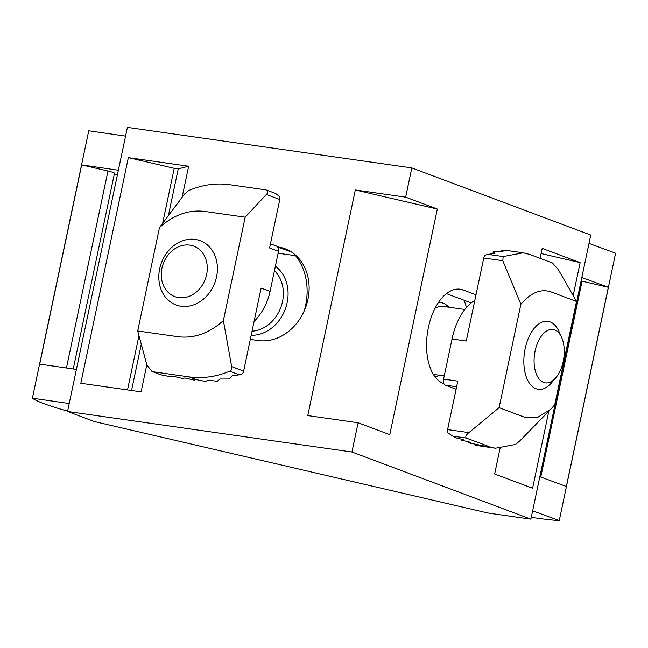 <?xml version="1.0" encoding="UTF-8"?>
<svg xmlns="http://www.w3.org/2000/svg" width="648" height="648" viewBox="0 0 648 648"><rect width="100%" height="100%" fill="white"/><g stroke="black" fill="none" stroke-linecap="round" stroke-linejoin="round"><path stroke-width="0.97" d="M174.223 168.302L178.249 168.869L188.649 166.228L128.353 157.634L174.223 168.302L162.616 223.374M146.821 364.719L141.102 391.846L80.814 383.252L128.353 157.634M296.306 255.814L278.122 253.222M491.176 513.508L530.89 519.17L351.945 452.012L67.538 411.488L92.526 420.868A8.586 0.867 -168.1 0 0 97.775 422.35L484.842 512.301A8.586 0.867 -168.1 0 0 491.176 513.508M530.89 519.17L590.765 235.062L411.82 167.905L127.405 127.381L67.538 411.488M291.479 252.015L277.49 246.88M277.976 246.953A48.065 39.925 110.6 0 1 285.007 248.743A48.065 39.925 110.6 0 1 306.877 303.637A48.065 39.925 110.6 0 1 258.26 340.54L250.306 339.406M182.104 197.284L188.649 166.228M351.945 452.012L358.109 422.763L307.768 415.595L355.315 189.977L437.327 209.037L405.656 197.146L355.315 189.977M405.656 197.146L411.82 167.905M476.005 294.783L463.32 290.029A48.065 26.317 -81.9 0 0 460.242 289.235A48.065 26.317 -81.9 0 0 427.858 330.253A48.065 26.317 -81.9 0 0 443.596 383.616L443.904 383.729M540.092 258.35L542.19 248.395L580.13 262.626L573.172 295.634M500.021 448.513L494.651 474.004L532.583 488.244L548.848 411.083M358.109 422.763L389.78 434.654L437.327 209.037M446.464 293.633L469.873 302.414A48.065 26.317 -81.9 0 1 471.161 302.964M541.104 253.562L580.13 262.626M76.399 369.433L39.706 364.111L81.689 164.9L107.965 171.007A8.586 0.867 -168.1 0 1 114.493 173.243L73.248 368.979M118.382 170.222L81.689 164.9M114.323 174.077A5.152 0.518 -168.1 0 0 117.369 175.001M540.78 477.066L582.066 281.183A8.586 0.867 -168.1 0 0 581.094 280.965M566.36 486.502L608.334 287.291L581.823 277.506L589.008 243.413L615.6 253.222L559.248 520.619L532.656 510.81L539.841 476.717L566.36 486.502M582.066 281.183L608.334 287.291M531.279 517.323A85.828 8.627 -168.1 0 0 559.248 520.619M69.215 403.526L32.4 398.18A85.828 8.627 -168.1 0 0 67.611 411.156M125.566 136.129L88.752 130.791L32.4 398.18M563.217 361.463A26.957 14.758 98.1 0 0 561.605 337.365A26.957 14.758 98.1 0 0 541.218 336.263A26.957 14.758 98.1 0 0 535.969 373.094A26.957 14.758 98.1 0 0 555.854 377.727A26.957 14.758 98.1 0 0 563.217 361.463M561.605 337.365L558.9 331.347A34.336 18.8 98.1 0 0 547.908 321.327A34.336 18.8 98.1 0 0 524.451 352.666A34.336 18.8 98.1 0 0 538.221 389.302A34.336 18.8 98.1 0 0 551.578 382.749L555.854 377.727M466.43 307.533A60.086 32.902 98.1 0 0 464.057 300.235M189.807 245.138A26.957 22.396 -69.4 0 0 162.17 281.75A26.957 22.396 -69.4 0 0 200.848 287.267A26.957 22.396 -69.4 0 0 189.807 245.138M195.161 239.404A34.336 28.52 -69.4 0 0 160.429 265.761A34.336 28.52 -69.4 0 0 176.054 304.973A34.336 28.52 -69.4 0 0 214.82 282.852A34.336 28.52 -69.4 0 0 200.183 240.683A34.336 28.52 -69.4 0 0 195.161 239.404M304.212 310.927A60.086 49.912 -69.4 0 0 295.577 255.709M452.774 436.12L456.249 436.93L454.143 437.457L463.409 439.611L461.303 440.146L470.57 442.3L468.455 442.835L495.428 448.222L515.525 444.471L519.858 440.859L550.711 409.261L537.548 417.45L524.588 417.239L499.09 407.665L468.925 432.629C466.05 434.954 465.167 436.76 466.285 438.048L452.774 436.12L447.46 432.532A5.152 2.819 -81.9 0 1 447.59 429.592L457.804 381.129L443.588 379.104L452.037 338.993A51.5 28.196 -81.9 0 1 474.798 300.502M499.09 407.665L520.879 304.26C530.809 292.645 540.845 288.522 551.003 291.892L576.501 301.466L558.309 269.609L552.42 262.983L529.602 254.413L523.276 252.801L509.531 250.873M520.879 304.26L502.791 260.723L503.18 256.551L523.276 252.801M452.037 338.993L466.26 341.018L483.748 258.009A5.152 2.819 -81.9 0 1 484.785 255.409L487.669 254.34L494.902 253.506L493.379 251.27L492.861 253.708M489.102 446.61L466.285 438.048M482.501 446.391L475.664 445.289L477.722 444.99M576.501 301.466L554.712 404.862L550.711 409.261M454.345 436.485L454.143 437.457M456.103 389.205L445.216 385.123A5.152 2.819 -81.9 0 1 443.588 379.104M475.818 444.544L475.664 445.289M468.666 441.855L468.455 442.835M493.379 251.27L503.107 251.221L501.358 250.071L510.349 250.954M501.358 250.071L501.123 251.181M461.506 439.174L461.303 440.146M270.451 243.802L276.064 245.9A5.152 4.277 110.6 0 1 278.519 251.335L270.07 291.446L261.12 288.085L243.632 371.085A5.152 4.277 110.6 0 1 242.336 373.758L239.444 374.828L232.211 375.662L229.522 378.967L219.785 379.015L217.323 381.226L207.806 380.255L205.554 381.494L196.239 379.566L189.078 376.885L152.815 371.717L161.044 374.892L152.815 371.717M189.078 376.885C202.613 378.74 216.157 376.828 229.692 371.166C231.409 370.162 232.057 368.639 231.652 366.59L243.632 371.085M245.171 217.177L223.382 320.574C209.361 333.226 194.311 338.612 178.224 336.741L137.7 330.966L159.489 227.57C173.502 214.917 188.552 209.523 204.638 211.402L245.171 217.177L266.369 194.473C268.426 192.351 268.248 190.812 265.842 189.856L275.578 193.42L279.661 196.636A5.152 4.277 110.6 0 1 279.79 199.511L269.576 247.973L278.519 251.335M159.489 227.57L184.518 194.052L188.965 190.407C202.5 184.745 216.035 182.841 229.578 184.688L265.842 189.856M137.7 330.966L146.918 365.091L152.021 371.507M161.312 374.909L171.372 376.861L173.486 376.326L182.752 378.481L184.858 377.946L194.125 380.101L196.239 379.566M223.382 320.574L231.652 366.59M270.07 291.446A51.5 42.784 110.6 0 1 254.089 321.465M131.544 390.485L141.288 344.25M168.391 215.646L178.249 168.869M127.526 389.91L138.964 335.64M457.059 289.13L463.32 290.029M469.873 302.414L471.558 302.656M66.452 367.991L107.965 171.007M464.819 309.485L443.094 306.391A34.336 18.8 98.1 0 0 435.043 308.286M433.374 374.366A34.336 18.8 98.1 0 0 433.407 374.374L444.261 375.913M448.781 307.201A37.762 20.679 98.1 0 0 438.453 302.495M435.148 376.974A37.762 20.679 98.1 0 0 439.093 375.184M252.04 331.201A34.336 28.52 -69.4 0 0 280.827 307.427A34.336 28.52 -69.4 0 0 274.436 270.71M251.173 335.275A37.762 31.371 -69.4 0 0 285.566 308.343A37.762 31.371 -69.4 0 0 275.376 266.263M468.925 432.629L447.59 429.592M445.216 385.123L456.621 386.751M503.18 256.551L487.669 254.34M502.791 260.723L483.748 258.009M229.692 371.166L239.444 374.828M266.369 194.473L279.79 199.511M495.428 448.23L482.493 446.391"/></g></svg>
